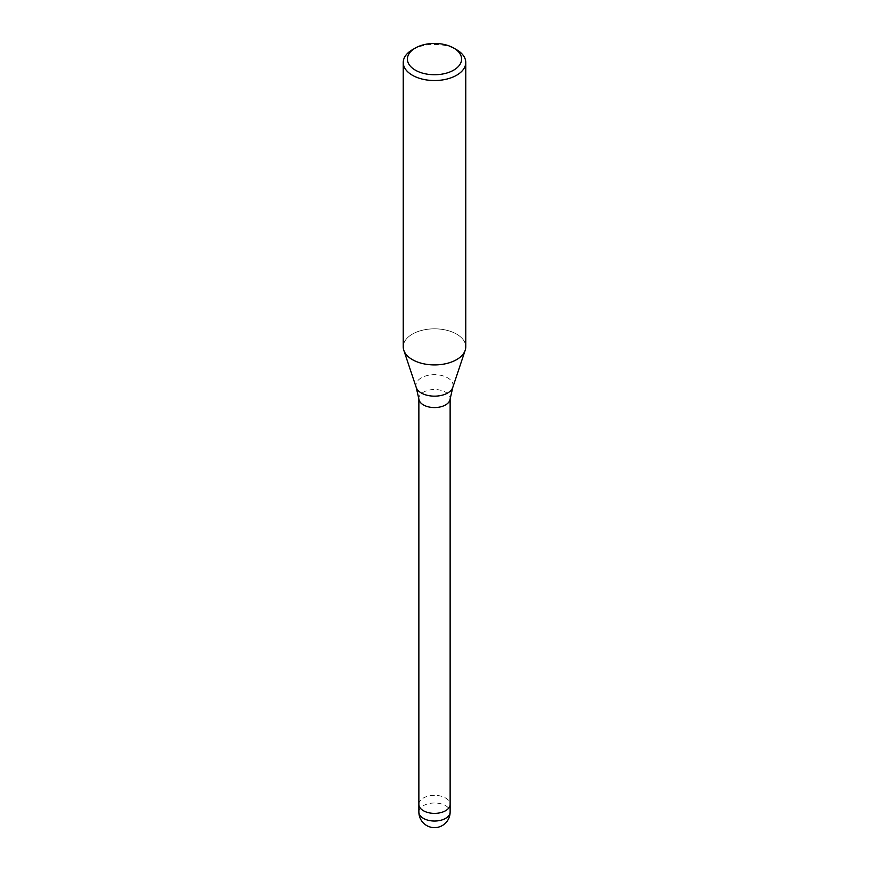 <?xml version="1.0" encoding="UTF-8"?>
<svg xmlns="http://www.w3.org/2000/svg" width="869" height="869" viewBox="0 0 869 869"><rect width="100%" height="100%" fill="white"/><g stroke="black" fill="none" stroke-linecap="round" stroke-linejoin="round"><path stroke-width="0.65" stroke-dasharray="4.34 3.26" d="M418.912 399.219A15.631 9.027 180 0 1 418.869 398.545A15.631 9.027 180 0 1 423.453 392.169A15.631 9.027 180 0 1 440.485 390.203A15.631 9.027 180 0 1 450.131 398.545A15.631 9.027 180 0 1 450.088 399.219M418.869 804.357A15.631 9.027 180 0 1 423.453 797.981A15.631 9.027 180 0 1 440.485 796.026A15.631 9.027 180 0 1 450.131 804.357M403.846 350.392L403.803 350.294A31.262 18.043 180 0 1 412.395 334.109A31.262 18.043 180 0 1 446.46 330.198A31.262 18.043 180 0 1 465.762 346.872M403.238 346.872A31.262 18.043 180 0 1 412.395 334.109A31.262 18.043 180 0 1 449.154 330.926A31.262 18.043 180 0 1 465.197 350.294L465.154 350.392M412.395 49.729A31.262 18.043 180 0 1 456.605 49.729M418.869 804.281A15.631 9.027 180 0 1 430.459 795.646A15.631 9.027 180 0 1 450.131 804.281M416.229 387.455A18.607 10.743 180 0 1 421.346 377.819A18.607 10.743 180 0 1 443.223 375.929A18.607 10.743 180 0 1 452.771 387.455M418.869 812.015A15.631 9.027 180 0 1 423.453 805.639A15.631 9.027 180 0 1 430.459 803.304A15.631 9.027 180 0 1 450.131 812.015"/><path stroke-width="1.3" d="M416.229 387.455A18.607 10.743 180 0 0 429.047 395.688A18.607 10.743 180 0 0 447.654 393.016A18.607 10.743 180 0 0 452.771 387.455L450.088 399.219A15.631 9.027 180 0 1 445.547 404.921A15.631 9.027 180 0 1 429.058 407.007A15.631 9.027 180 0 1 418.912 399.219L416.229 387.455L403.846 350.392M450.131 804.281A15.631 9.027 180 0 1 450.131 804.357A15.631 9.027 180 0 1 445.547 810.734A15.631 9.027 180 0 1 428.515 812.689A15.631 9.027 180 0 1 418.869 804.357A15.631 9.027 180 0 1 418.869 804.281M453.661 48.034A27.091 15.642 180 0 1 453.661 70.15A27.091 15.642 180 0 1 415.339 70.15A27.091 15.642 180 0 1 415.339 48.034A27.091 15.642 180 0 1 453.661 48.034L456.605 49.729A31.262 18.043 180 0 1 465.762 62.492L465.762 346.872A31.262 18.043 180 0 1 456.605 359.636A31.262 18.043 180 0 1 425.343 364.122A31.262 18.043 180 0 1 403.803 350.294M465.762 62.492A31.262 18.043 180 0 1 456.605 75.255A31.262 18.043 180 0 1 422.54 79.166A31.262 18.043 180 0 1 403.238 62.492A31.262 18.043 180 0 1 412.395 49.729L415.339 48.034L412.395 49.729M465.197 350.294A31.262 18.043 180 0 1 456.605 359.636A31.262 18.043 180 0 1 422.54 363.546A31.262 18.043 180 0 1 403.238 346.872L403.238 62.492M450.131 812.015A15.631 9.027 180 0 1 445.547 818.392A15.631 9.027 180 0 1 438.541 820.727A15.631 9.027 180 0 1 418.869 812.015A15.631 15.631 0 0 0 442.31 825.55A15.631 15.631 0 0 0 450.131 812.015L450.131 804.357A15.631 9.027 180 0 1 438.541 813.069A15.631 9.027 180 0 1 418.869 804.357L418.869 398.882M452.771 387.455L465.154 350.392M450.131 804.357L450.131 398.882M418.869 812.015L418.869 804.357"/></g></svg>
